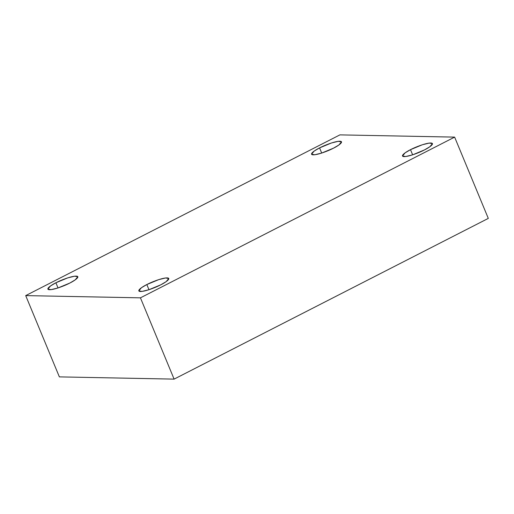 <?xml version="1.0" encoding="UTF-8"?>
<svg xmlns="http://www.w3.org/2000/svg" width="514" height="514" viewBox="0 0 514 514"><rect width="100%" height="100%" fill="white"/><g stroke="black" fill="none" stroke-linecap="round" stroke-linejoin="round"><path stroke-width="0.77" d="M148.964 289.71L146.831 284.55L141.414 287.744L138.819 290.892L142.057 291.393L148.899 289.729L160.766 284.82C157.155 286.818 145.828 291.502 140.489 291.496C135.51 291.303 142.654 286.536 146.831 284.55C150.441 282.552 161.769 277.868 167.108 277.875C172.087 278.068 164.943 282.835 160.766 284.82L166.176 281.627L168.778 278.479L165.54 277.978L158.697 279.642L146.831 284.55L148.964 289.71M412.646 154.83L410.506 149.67L405.096 152.864L402.494 156.005L405.732 156.513L412.581 154.849L424.442 149.94C420.831 151.938 409.504 156.622 404.165 156.609C399.185 156.417 406.33 151.656 410.506 149.67C414.117 147.672 425.444 142.988 430.783 142.995C435.763 143.188 428.618 147.955 424.442 149.94L429.858 146.741L432.454 143.599L429.216 143.091L422.373 144.755L410.506 149.67L412.646 154.83M321.7 153.056L319.567 147.897L314.15 151.097L311.555 154.239L314.793 154.746L321.635 153.076L333.502 148.167C329.892 150.165 318.564 154.849 313.225 154.843C308.246 154.65 315.39 149.882 319.567 147.897C323.177 145.899 334.505 141.215 339.844 141.228C344.823 141.421 337.679 146.182 333.502 148.167L338.912 144.974L341.514 141.832L338.276 141.324L331.434 142.988L319.567 147.897L321.7 153.056M58.024 287.943L55.885 282.777L50.475 285.977L47.879 289.119L51.117 289.626L57.96 287.962L69.827 283.053C66.216 285.052 54.889 289.735 49.55 289.723C44.57 289.53 51.715 284.769 55.885 282.777C59.502 280.785 70.829 276.102 76.168 276.108C81.148 276.301 74.003 281.068 69.827 283.053L75.237 279.854L77.839 276.712L74.601 276.204L67.752 277.868L55.885 282.777L58.024 287.943M25.7 295.608L339.895 134.88L454.633 137.116L488.3 218.392L454.633 137.116L140.438 297.837L174.105 379.12L488.3 218.392L174.105 379.12L140.438 297.837L25.7 295.608L59.367 376.884L25.7 295.608L140.438 297.837L454.633 137.116L339.895 134.88L25.7 295.608M59.367 376.884L174.105 379.12L59.367 376.884"/></g></svg>
